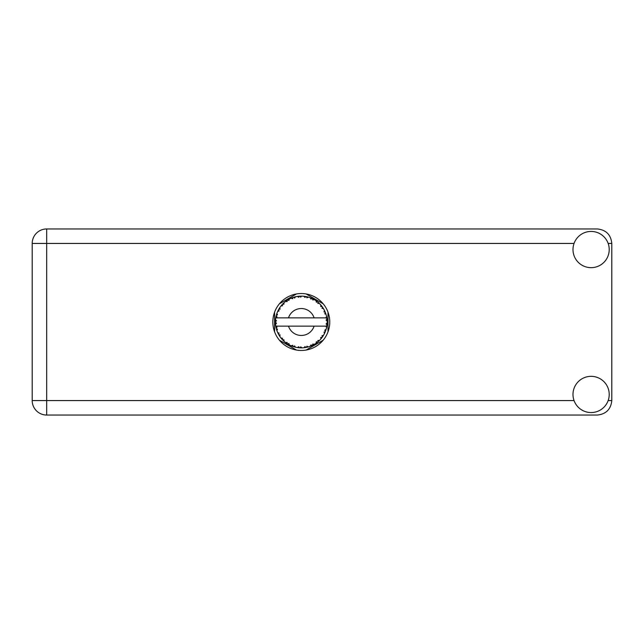 <?xml version="1.0" encoding="UTF-8"?>
<svg xmlns="http://www.w3.org/2000/svg" width="644" height="644" viewBox="0 0 644 644"><rect width="100%" height="100%" fill="white"/><g stroke="black" fill="none" stroke-linecap="round" stroke-linejoin="round"><path stroke-width="0.97" d="M296.482 293.946L279.416 303.799M323.183 303.799L306.117 293.946M328.005 331.853L328.005 312.147M306.117 350.054L323.183 340.201M279.416 340.201L296.482 350.054M274.594 312.147L274.594 331.853M591.103 412.562A18.113 18.113 0 0 0 609.216 394.45A18.113 18.113 0 0 0 591.103 376.338A18.113 18.113 0 0 0 572.991 394.45A18.113 18.113 0 0 0 591.103 412.562M591.103 267.663A18.113 18.113 0 0 0 609.216 249.55A18.113 18.113 0 0 0 591.103 231.438A18.113 18.113 0 0 0 572.991 249.55A18.113 18.113 0 0 0 591.103 267.663M301.303 293.535A28.465 28.465 0 0 0 272.839 322A28.465 28.465 0 0 0 301.303 350.465A28.465 28.465 0 0 0 329.76 322A28.465 28.465 0 0 0 301.303 293.535M574.046 243.44L46.69 243.44L46.69 400.56L32.2 400.56A14.49 14.49 0 0 0 46.69 415.05A14.49 14.49 0 0 1 32.2 400.56L32.2 243.44A14.49 14.49 0 0 1 46.69 228.95L597.31 228.95C606.052 229.876 610.882 234.706 611.8 243.44L611.8 400.56C610.882 409.294 606.052 414.124 597.31 415.05L46.69 415.05L46.69 400.56L574.046 400.56M326.685 326.999L326.935 325.51A25.873 25.873 0 0 0 327.007 324.978L327.16 322.95A25.873 25.873 0 0 0 327.16 321.05L327.152 320.913M327.088 324.101L327.144 323.312M276.026 316.47L275.898 317.098M276.01 316.526L275.801 317.629M278.184 310.376L277.91 310.931M278.168 310.408L277.685 311.422M286.636 300.676L285.839 301.255M294.928 296.924L293.559 297.311A25.873 25.873 0 0 0 293.044 297.48L292.593 297.633M292.424 297.697L291.708 297.971M291.611 298.003L291.152 298.196L292.682 298.703L293.044 297.48L291.193 298.212M300.37 296.143L299.943 296.159A25.873 25.873 0 0 0 299.404 296.192L297.858 296.353M298.727 296.256L297.979 296.337M306.826 296.723L306.415 296.634A25.873 25.873 0 0 0 305.884 296.538L305.659 296.498M305.361 296.449L304.596 296.337M305.176 296.417L304.048 296.272M313.709 299.291L312.557 298.703A25.873 25.873 0 0 0 312.074 298.47L311.865 298.381M311.72 298.317L311.213 298.1M317.275 301.65L316.848 301.32M322.636 307.365L322.394 307.011A25.873 25.873 0 0 0 322.072 306.576L322.04 306.536M321.662 306.029L321.187 305.449M321.533 305.876L320.897 305.103M326.838 317.838L326.725 317.218M326.693 317.025L326.58 316.494L325.816 317.862L314.103 317.862A13.452 13.452 0 0 0 288.496 317.862L314.103 317.862M327.16 322.95L326.065 323.884L327.007 324.922M327.072 324.294L327.12 323.682M310.891 346.029L312.074 345.53A25.873 25.873 0 0 0 312.557 345.297L314.353 344.339A25.873 25.873 0 0 0 315.954 343.324L317.581 342.109A25.873 25.873 0 0 0 317.999 341.763L319.496 340.394A25.873 25.873 0 0 0 320.801 339.01L322.072 337.424A25.873 25.873 0 0 0 322.394 336.989L323.497 335.291A25.873 25.873 0 0 0 324.415 333.624L325.26 331.773A25.873 25.873 0 0 0 325.453 331.274L325.534 331.064M326.065 329.487L325.888 330.05M323.497 335.291L321.968 335.782L322.419 336.949M322.781 336.426L323.119 335.91M323.038 336.039L323.401 335.452M314.353 344.339L312.775 344.033L312.557 345.297L312.992 345.079M313.588 344.773L314.183 344.435M309.297 346.609L310.07 346.343M300.498 347.865L301.972 347.865A25.873 25.873 0 0 0 303.871 347.744L305.884 347.462A25.873 25.873 0 0 0 306.415 347.366L306.464 347.358M298.977 347.768L299.404 347.808A25.873 25.873 0 0 0 299.943 347.841L299.999 347.841M291.193 345.788L293.044 346.52A25.873 25.873 0 0 0 293.559 346.689L293.608 346.705M294.292 346.907L294.928 347.076M294.888 347.068L295.33 347.18M283.102 340.394L283.593 340.869M276.493 329.358L276.767 330.227M275.439 322.958L275.479 323.699M326.106 329.35L324.745 330.203L325.453 331.274L326.106 329.35A25.873 25.873 0 0 0 326.58 327.506L325.816 326.138L314.103 326.138A13.452 13.452 0 0 1 288.496 326.138L275.761 326.138A25.873 25.873 0 0 0 275.769 326.186L275.785 326.315M275.954 327.216L276.171 328.174L277.009 327.2L275.769 326.186L276.067 327.74M276.075 327.78L276.171 328.174A25.873 25.873 0 0 0 276.308 328.698L276.912 330.638A25.873 25.873 0 0 0 277.604 332.401L278.498 334.228L279.069 333.077L277.757 332.739M278.152 333.568L278.498 334.228A25.873 25.873 0 0 0 278.755 334.703L279.826 336.434A25.873 25.873 0 0 0 280.937 337.971L281.178 338.269M281.702 338.897L282.257 339.517L282.523 338.261L280.937 337.971L282.257 339.517A25.873 25.873 0 0 0 282.627 339.911L282.78 340.072M292.642 346.383L293.044 346.52L292.682 345.297L291.152 345.804L292.102 346.182M294.582 345.917L293.559 346.689L295.524 347.221L294.582 345.917M295.491 347.18L295.524 347.221A25.873 25.873 0 0 0 297.391 347.575L297.528 347.599M297.391 347.575L299.404 347.808L298.744 346.705L297.391 347.575L297.931 347.655M301.972 347.865L300.74 346.834L300.015 347.841M305.151 347.591L305.884 347.462L304.966 346.569L304.008 347.736M308.267 346.923L306.93 346.19L306.415 347.366L306.882 347.269M308.387 346.883A25.873 25.873 0 0 0 310.191 346.295L310.328 346.247M310.963 344.886L310.191 346.295L312.074 345.53L310.963 344.886M317.106 342.487L317.581 342.109L316.349 341.763L316.075 343.244M319.496 340.394L317.894 340.483L318.056 341.723M321.622 338.019L322.072 337.424L320.793 337.4L320.889 338.905M324.962 332.465L325.26 331.773L324.004 332.071L324.479 333.495M276.912 330.638L277.508 329.14L276.324 328.762M279.826 336.385L280.035 334.832L278.868 334.896M283.891 339.718L282.627 339.911L284.084 341.32L283.891 339.718M284.076 341.272L284.084 341.32A25.873 25.873 0 0 0 285.55 342.528L287.208 343.703L287.152 342.423L285.55 342.528L287.208 343.703A25.873 25.873 0 0 0 287.667 343.993L287.852 344.105M288.85 343.494L287.667 343.993L289.43 344.991L288.85 343.494M289.414 344.951L289.43 344.991A25.873 25.873 0 0 0 291.152 345.804L291.281 345.852M285.558 342.536L286.008 342.874M286.041 342.898L285.55 342.528M292.126 346.19L292.529 346.343M278.965 308.935L278.755 309.297A25.873 25.873 0 0 0 278.498 309.772L277.604 311.599A25.873 25.873 0 0 0 276.912 313.362L276.308 315.302A25.873 25.873 0 0 0 276.171 315.826L275.769 317.814A25.873 25.873 0 0 0 275.527 319.706L275.423 321.726A25.873 25.873 0 0 0 275.423 322.274L275.431 322.338M275.439 321.123L275.423 321.726L276.493 320.768L275.511 319.843M275.769 326.226L275.849 326.661M275.898 326.919L275.994 327.41M277.604 332.401L277.846 332.924M280.985 337.979L282.257 339.517M275.487 320.165L275.527 319.706M276.469 314.723L276.308 315.302L277.508 314.86L276.864 313.499M275.487 323.803L275.447 323.151M275.56 324.262L276.493 323.232L275.423 322.274L275.527 324.294A25.873 25.873 0 0 0 275.761 326.138M276.308 328.698L276.437 329.156M277.653 332.425L278.498 334.228M275.801 317.782L277.009 316.8L276.155 315.89M276.308 315.302L276.783 313.733M279.568 307.961L278.997 308.879M282.925 303.783L282.627 304.089A25.873 25.873 0 0 0 282.257 304.483L280.937 306.029A25.873 25.873 0 0 0 279.826 307.566L279.52 308.025M275.423 322.274L275.447 323.135M275.769 326.186L275.954 327.192M275.801 326.218L276.171 328.174M276.912 313.362L276.719 313.91M277.653 311.575L279.069 310.923L278.466 309.836M279.182 308.581L278.755 309.297L280.035 309.168L279.826 307.566L278.755 309.297M291.152 298.196A25.873 25.873 0 0 0 289.43 299.009L287.667 300.007A25.873 25.873 0 0 0 287.208 300.297L285.55 301.473A25.873 25.873 0 0 0 284.084 302.68L282.99 303.718M283.151 303.557L282.627 304.089L283.891 304.282L283.98 302.777M275.56 319.738L275.423 321.726M280.985 306.021L282.523 305.739L282.209 304.54M282.627 304.089L283.803 302.938M284.084 302.68L283.481 303.235M287.932 299.846L288.85 300.507L289.309 299.074M326.701 326.911L326.935 325.51L326.033 326.138M327.12 320.31L327.007 319.022L326.065 320.116L327.16 321.05L327.136 320.567M327.047 319.432L327.007 319.022A25.873 25.873 0 0 0 326.935 318.49L326.927 318.418M325.872 317.862L326.935 318.49L326.862 318.015M279.826 307.566L279.134 308.653M285.55 301.473L287.152 301.577L287.152 300.337M288.923 299.275L288.383 299.581M297.391 296.425L298.744 297.295L299.404 296.192L297.391 296.425A25.873 25.873 0 0 0 295.524 296.779L295.387 296.812M275.761 317.862L288.496 317.862M326.58 316.494A25.873 25.873 0 0 0 326.106 314.65L326.065 314.514M325.792 313.644L325.453 312.726L324.745 313.797L326.001 314.296M326.065 314.626L325.453 312.726A25.873 25.873 0 0 0 325.26 312.227L325.172 312.018M324.004 311.929L325.26 312.227L324.415 310.376L324.004 311.929M324.407 310.424L324.415 310.376A25.873 25.873 0 0 0 323.497 308.709L323.433 308.589M322.572 307.269L321.968 308.218L323.497 308.709L323.199 308.218M321.936 306.391L320.801 304.99L320.793 306.6L322.032 306.52M320.801 304.99A25.873 25.873 0 0 0 319.496 303.606L319.4 303.509M318.329 302.519L317.999 302.237L317.894 303.517L319.15 303.268M319.496 303.606L317.999 302.237A25.873 25.873 0 0 0 317.581 301.891L317.532 301.851M316.059 300.748L316.349 302.237L317.412 301.754M315.954 300.676A25.873 25.873 0 0 0 314.353 299.661L314.232 299.589M314.353 299.661L312.557 298.703L312.775 299.967L314.353 299.661L313.853 299.371M310.963 299.114L312.074 298.47L310.191 297.705L310.963 299.114M310.191 297.705A25.873 25.873 0 0 0 308.387 297.117L308.251 297.077M307.671 296.924L306.415 296.634L306.93 297.81L308.387 297.117L307.832 296.964M304.966 297.431L305.884 296.538L303.871 296.256L304.966 297.431M303.871 296.256A25.873 25.873 0 0 0 301.972 296.135L301.835 296.127M301.231 296.127L299.943 296.159L300.74 297.166L301.513 296.127M293.954 297.19L294.582 298.083L295.524 296.779L294.984 296.908M288.89 299.299L288.415 299.565M295.524 296.779L293.986 297.182M293.559 297.311L295.161 296.86M294.799 296.956L294.292 297.093M301.36 296.127L300.474 296.135M289.414 299.049L287.667 300.007M291.965 297.866L291.547 298.035M299.943 296.159L301.609 296.127M308.387 297.117L306.882 296.731M301.972 296.135L300.692 296.135M307.792 296.956L307.269 296.82M310.617 297.858L311.261 298.124M312.557 298.703L314.039 299.476M308.347 297.134L306.415 296.634M313.821 299.355L313.338 299.098M317.999 302.237L318.989 303.115M323.497 308.709L322.684 307.438M322.902 307.752L323.183 308.186M317.581 301.891L315.971 300.724M325.711 313.427L325.478 312.791M323.457 308.693L322.394 307.011M325.8 313.676L325.936 314.095M326.701 326.943L326.613 327.377M327.104 323.948L327.015 324.906M326.935 318.49L326.556 316.534M327.12 321.018L327.007 319.022M324.624 333.206L324.415 333.624M324.745 332.956L324.93 332.546M326.556 327.466L326.935 325.51M326.58 327.506L326.822 326.25M324.689 333.077L324.914 332.578M324.407 333.576L325.26 331.773M320.801 339.01L321.171 338.567M317.581 342.109L315.954 343.324M288.496 326.138L314.103 326.138M320.801 338.961L322.072 337.424M316.462 342.97L316.896 342.648M310.963 346.005L312.074 345.53M307.518 347.116L308.041 346.979M305.884 347.462L304.362 347.696M304.612 347.663L303.871 347.744M310.191 346.295L311.39 345.828M298.124 347.68L298.575 347.728M306.415 347.366L308.347 346.866M301.939 347.832L300.426 347.857M291.579 345.981L291.152 345.804M297.456 347.591L299.404 347.808M291.716 346.037L292.223 346.231M608.153 400.56L611.8 400.56M611.8 243.44L608.153 243.44M32.2 243.44L46.69 243.44L46.69 228.95A14.49 14.49 0 0 0 32.2 243.44"/></g></svg>

